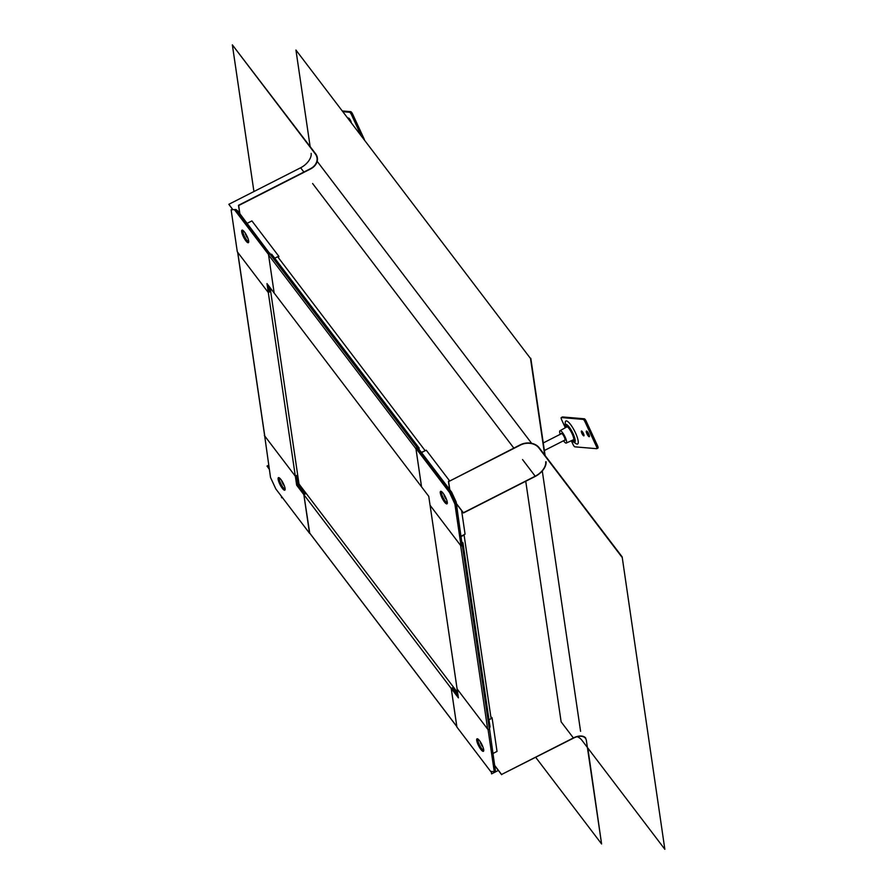 <?xml version="1.0" encoding="UTF-8"?>
<svg xmlns="http://www.w3.org/2000/svg" width="894" height="894" viewBox="0 0 894 894"><rect width="100%" height="100%" fill="white"/><g stroke="black" fill="none" stroke-linecap="round" stroke-linejoin="round"><path stroke-width="1.34" d="M364.339 139.419L352.672 114.175A2.716 0.67 -117 0 0 350.772 111.661L342.983 111.012A2.716 0.67 -117 0 0 342.883 111.024A2.716 0.67 -117 0 0 342.804 111.102L342.983 111.012M349.643 119.058A3.174 0.782 -117 0 0 351.208 122.12A3.174 0.782 -117 0 0 348.526 118.042A3.174 0.782 -117 0 0 348.403 118.053A3.174 0.782 -117 0 0 348.258 118.276M360.64 134.558L351.498 114.767A2.716 0.67 -117 0 0 349.599 112.264L343.285 111.728M596.868 448.598L597.862 448.084A2.716 0.67 -117 0 0 597.974 448.073A2.716 0.67 -117 0 0 597.516 445.715L586.24 421.297A2.716 0.67 -117 0 0 584.33 418.794L562.527 416.95A2.716 0.67 -117 0 0 562.427 416.973A2.716 0.67 -117 0 0 562.348 417.051M587.66 432.037A3.174 0.782 -117 0 0 588.118 433.188A3.174 0.782 -117 0 0 589.213 435.099M583 432.651A2.716 0.67 -117 0 0 583.056 432.763A2.716 0.67 -117 0 0 583.491 433.601M571.322 440.731L572.987 444.34A2.716 0.67 -117 0 0 574.898 446.844L596.689 448.687A2.716 0.67 -117 0 0 596.801 448.665A2.716 0.67 -117 0 0 596.343 446.307L585.067 421.901A2.716 0.67 -117 0 0 583.156 419.398L561.354 417.554A2.716 0.67 -117 0 0 561.253 417.565A2.716 0.67 -117 0 0 561.711 419.923L565.321 427.757M586.945 433.791A3.174 0.782 -117 0 0 589.28 436.697A3.174 0.782 -117 0 0 588.755 433.936A3.174 0.782 -117 0 0 586.408 431.042A3.174 0.782 -117 0 0 586.945 433.791M581.882 433.355A2.716 0.67 -117 0 0 583.894 435.847A2.716 0.67 -117 0 0 583.436 433.489A2.716 0.67 -117 0 0 581.424 431.009A2.716 0.67 -117 0 0 581.882 433.355M575.959 443.614A12.918 3.196 -117 0 0 575.457 432.819A12.918 3.196 -117 0 0 568.83 422.482A12.918 3.196 -117 0 0 565.254 422.571L565.142 425.645A9.968 2.458 63 0 1 567.902 425.578A9.968 2.458 63 0 1 573.02 433.556A9.968 2.458 63 0 1 573.4 441.893L575.959 443.614M572.305 440.273A7.934 1.956 -117 0 0 573.4 440.563A7.934 1.956 -117 0 0 572.071 433.691A7.934 1.956 -117 0 0 566.204 426.438A7.934 1.956 -117 0 0 565.801 427.488M563.488 440.776A6.928 1.71 -117 0 0 566.282 443.066A6.928 1.71 -117 0 0 565.131 437.054A6.928 1.71 63 0 0 559.99 430.718L567.243 426.695M560.203 434.316A6.928 1.71 63 0 1 559.99 430.718M561.22 433.802A3.855 0.95 63 0 1 561.41 433.456A3.855 0.95 63 0 1 564.248 436.976A3.855 0.95 63 0 1 564.896 440.317A3.855 0.95 63 0 1 564.505 440.261M246.733 235.647L246.241 235.982L246.934 236.038M245.314 233.178A3.174 0.782 -117 0 0 245.794 234.999L246.42 235.055M246.241 235.982A3.174 0.782 -117 0 0 247.895 238.262M283.152 483.118L282.66 483.453L283.353 483.509M281.733 480.648A3.174 0.782 -117 0 0 282.202 482.469L282.839 482.525M282.66 483.453A3.174 0.782 -117 0 0 284.314 485.733M481.765 744.289L481.274 744.624L481.955 744.68M480.335 741.819A3.174 0.782 -117 0 0 480.816 743.64L481.453 743.696M481.274 744.624A3.174 0.782 -117 0 0 482.916 746.903M445.346 496.818L444.854 497.153L445.536 497.209M443.927 494.348A3.174 0.782 -117 0 0 444.407 496.17L445.033 496.226M444.854 497.153A3.174 0.782 -117 0 0 446.508 499.433M239.693 213.454L238.497 205.307L310.296 168.776A13.589 10.616 171.6 0 0 317.012 157.925A13.589 10.616 171.6 0 0 315.303 153.936L232.351 44.856L253.93 191.54M232.351 44.856L315.616 153.779A13.958 10.896 171.6 0 1 317.37 157.88A13.958 10.896 171.6 0 1 310.475 169.011L238.676 205.542L239.871 213.688M281.286 496.136L281.677 497.813L282.314 497.489M281.465 496.371L281.677 497.813M535.729 757.352L601.595 843.958L586.386 740.601A13.589 7.8 142.7 0 0 585.469 738.343A13.589 7.8 142.7 0 0 573.412 738.176L501.579 774.483L573.378 737.952A13.958 8.001 142.7 0 1 585.76 738.131M601.595 843.958L587.816 747.999M268.714 465.182L267.015 466.042L269.306 469.238M495.03 766.057L501.612 774.707M267.015 466.042L269.273 469.015M494.997 765.834L501.579 774.483M621.844 557.04L538.892 447.961A13.589 10.616 -8.4 0 0 520.409 445.067L448.609 481.609L520.23 444.832A13.958 10.896 -8.4 0 1 539.205 447.805L622.157 556.873L664.845 849.3L622.157 556.873M577.233 736.712A13.589 10.616 -8.4 0 1 581.893 740.221L664.845 849.3M498.36 770.438L491.611 773.869L491.253 771.433M449.805 489.744L448.609 481.609M491.611 773.869L491.108 771.421M449.626 489.51L448.43 481.363M544.703 455.035L530.5 358.483L295.936 50.042L310.14 146.594M545.709 461.84A13.589 7.8 -37.3 0 1 535.204 476.211L463.394 512.743L456.398 503.546M311.146 153.399A13.589 7.8 -37.3 0 1 300.641 167.77L228.842 204.301L232.429 209.218M546.022 461.684A13.958 8.001 -37.3 0 1 535.238 476.435L463.427 512.966L456.432 503.769M530.5 358.483L295.936 50.042M545.116 455.582L530.812 358.326M232.574 209.23L228.842 204.301M268.569 254.969L415.956 448.777L421.555 486.85L274.167 293.042L268.569 254.969L269.843 253.885L271.865 254.589M417.107 447.693L419.185 448.151L418.805 449.291M425.075 450.777L421.398 452.386M274.737 258.198L277.654 256.723L425.041 450.531M268.949 286.181L269.474 291.969L268.301 292.562L266.982 283.599L274.167 293.053L268.491 254.421L269.06 254.131M269.999 253.918L237.826 211.006L235.96 209.509L231.121 209.799L237.301 251.795L268.301 292.562L295.322 476.2L264.769 436.026A0.905 0.704 171.6 0 1 264.691 435.467M268.546 285.655L269.474 291.969M269.664 253.885L235.96 209.509L231.121 209.799M269.876 253.147L269.474 253.918M234.787 210.112L268.491 254.421M247.191 223.31L251.907 220.907L278.872 256.366L278.459 257.774M277.799 256.902L278.872 256.366M248.711 241.447A6.09 1.509 63 0 1 246.52 239.782A6.09 1.509 63 0 1 243.526 234.206A6.09 1.509 63 0 1 243.19 230.607M244.543 232.082A7.018 1.732 63 0 1 248.666 242.252A7.018 1.732 63 0 1 245.816 240.765A7.018 1.732 63 0 1 242.106 233.524A7.018 1.732 63 0 1 242.52 230.171A7.018 1.732 63 0 1 244.543 232.082M462.243 545.452L456.163 501.936L451.649 492.169L419.599 450.028L417.051 447.637L415.878 448.229L421.555 486.861L428.751 496.315L430.07 505.278L460.633 545.485L487.655 729.124L457.102 688.939L430.081 505.3L461.069 546.055L462.243 545.452L456.063 503.456L450.744 491.957L451.649 492.169M421.532 452.576L426.248 450.174L449.548 480.804M417.051 447.637L450.744 491.957L449.57 492.549L415.878 448.229M449.57 492.549L454.89 504.06L456.063 503.456L456.163 501.936M454.89 504.06L461.069 546.055M461.192 536.154L465.07 534.176L461.595 510.552M447.324 502.618A6.09 1.509 63 0 1 444.15 499.511A6.09 1.509 63 0 1 441.558 493.231A6.09 1.509 63 0 1 441.804 491.778M447.279 502.171A7.018 1.732 63 0 1 447.268 503.423A7.018 1.732 63 0 1 443.782 501.02A7.018 1.732 63 0 1 440.306 493.007A7.018 1.732 63 0 1 441.133 491.342A7.018 1.732 63 0 1 444.731 495.678A7.018 1.732 63 0 1 447.279 502.171M448.497 488.023L449.347 487.599M270.379 289.455L269.362 289.969M270.658 291.366L268.301 292.562L237.748 252.376A0.905 0.704 171.6 0 1 237.636 252.119M297.68 475.005L295.322 476.2M487.655 729.124A0.905 0.704 -8.4 0 0 489.309 728.867L489.979 726.889A0.905 0.704 -8.4 0 0 489.901 726.364M461.248 536.489L464.087 535.037L491.119 718.675L488.996 719.759M462.243 545.34A0.905 0.704 -8.4 0 0 462.287 545.217L462.958 543.239A0.905 0.704 -8.4 0 0 462.444 542.434L462.064 542.323M305.245 493.365L305.022 494.058L297.836 484.593L298.048 483.911L305.323 493.913M298.048 483.911L296.808 475.452M297.836 484.593L296.529 475.597L295.344 476.223L296.663 485.185L297.836 484.593M305.022 494.047L303.848 494.639L296.663 485.185M309.737 533.17L303.848 494.639L451.235 688.469L456.834 726.543L309.447 532.735L303.848 494.661L306.195 493.466M264.59 435.322L270.513 477.452L275.833 488.951L309.536 533.271M264.333 435.456L295.344 476.223M299.859 486.291L300.496 485.967M297.333 479.05L298.216 478.603M285.141 488.94A6.09 1.509 63 0 1 281.968 485.833A6.09 1.509 63 0 1 279.375 479.553A6.09 1.509 63 0 1 279.621 478.1M278.135 479.329A7.018 1.732 63 0 1 278.95 477.664A7.018 1.732 63 0 1 282.549 482A7.018 1.732 63 0 1 285.097 488.493A7.018 1.732 63 0 1 285.097 489.744A7.018 1.732 63 0 1 281.61 487.342A7.018 1.732 63 0 1 278.135 479.329M457.84 694.023L452.386 687.832L451.213 688.425L458.41 697.879L457.091 688.928L488.09 729.694L488.672 729.403M489.465 728.398L495.444 771.086L494.27 771.69L488.09 729.694M458.019 695.23L452.386 687.832M491.063 718.351L492.091 717.826L490.84 716.82M495.444 771.086L489.487 728.42M451.213 688.425L456.901 727.057L490.605 771.377L494.27 771.69M483.743 750.088A6.09 1.509 63 0 1 481.542 748.423A6.09 1.509 63 0 1 478.558 742.847A6.09 1.509 63 0 1 478.223 739.249M480.849 749.407A7.018 1.732 63 0 1 477.128 742.165A7.018 1.732 63 0 1 477.541 738.824A7.018 1.732 63 0 1 479.564 740.724A7.018 1.732 63 0 1 483.688 750.893A7.018 1.732 63 0 1 480.849 749.407M492.091 717.826L497.03 751.418L493.164 753.385M453.47 688.838L454.409 688.358M453.582 687.274L452.42 687.866M270.122 287.734L299.009 484.012L457.627 692.593M350.772 111.661L349.599 112.264M352.672 114.175L351.498 114.767M597.516 445.715L596.343 446.307M562.527 416.95L561.354 417.554M584.33 418.794L583.156 419.398M586.24 421.297L585.067 421.901M565.533 427.634A8.527 2.112 63 0 1 567.578 426.606A8.527 2.112 63 0 1 572.249 433.713A8.527 2.112 63 0 1 572.037 440.407M525.739 481.263L561.141 721.86L573.378 737.952M580.586 731.337L542.278 470.959M531.617 443.312L317.582 161.87M535.204 476.211L522.543 459.572M513.827 448.095L312.609 183.516M303.882 172.039L300.641 167.77M417.23 447.693L269.843 253.885M418.962 448.017L271.575 254.209M237.748 252.376L264.769 436.026M489.309 728.867L462.287 545.217M489.979 726.889L462.958 543.239M597.974 448.073L596.801 448.665M562.427 416.973L561.253 417.565M571.825 440.496L573.4 441.893M565.343 427.745L565.142 425.645M566.282 443.066L573.803 439.58M561.79 433.512L543.261 442.943M565.086 439.971L544.379 450.509M419.185 448.151L271.798 254.343M237.648 252.264L264.658 435.758M490.001 726.621L462.98 542.971M309.514 532.88L456.834 726.61"/></g></svg>
